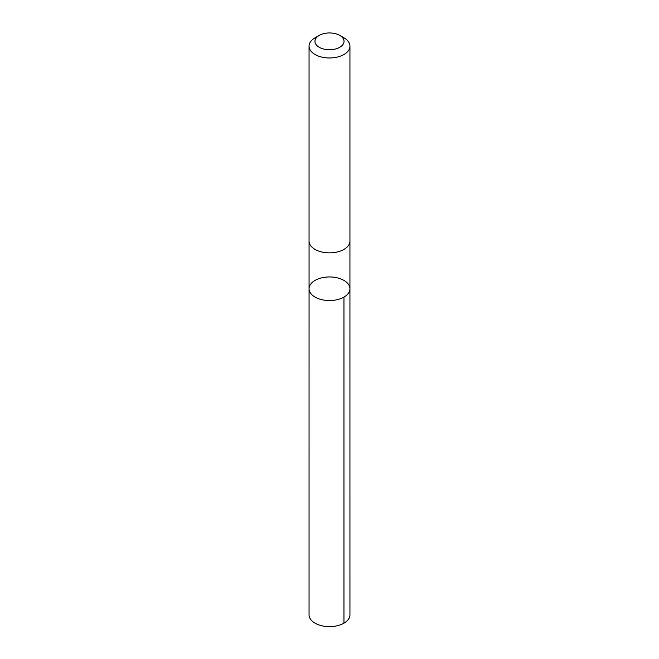 <?xml version="1.0" encoding="UTF-8"?>
<svg xmlns="http://www.w3.org/2000/svg" width="659" height="659" viewBox="0 0 659 659"><rect width="100%" height="100%" fill="white"/><g stroke="black" fill="none" stroke-linecap="round" stroke-linejoin="round"><path stroke-width="0.99" d="M323.174 277.53A20.437 11.804 180 0 1 349.937 288.757A20.437 11.804 180 0 1 329.5 300.553A20.437 11.804 180 0 1 309.063 288.757A20.437 11.804 180 0 1 323.174 277.53M309.055 614.822A20.445 11.804 0 0 0 335.826 626.05A20.445 11.804 0 0 0 349.945 614.822L349.937 288.757A20.437 11.804 180 0 1 329.5 300.553A20.437 11.804 180 0 1 309.063 288.757L309.055 614.822M319.22 35.413L315.043 37.818A20.445 11.804 0 0 0 309.055 46.163L309.055 241.062A20.445 11.804 0 0 0 335.826 252.29A20.445 11.804 0 0 0 349.945 241.062L349.945 46.163A20.445 11.804 0 0 0 343.957 37.818L339.78 35.413A14.539 8.394 0 0 0 319.22 35.413A14.539 8.394 0 0 0 317.103 45.735A14.539 8.394 0 0 0 333.998 49.326A14.539 8.394 0 0 0 339.78 35.413M309.055 46.163A20.445 11.804 0 0 0 335.826 57.391A20.445 11.804 0 0 0 349.945 46.163M343.957 297.102L343.957 623.175M309.063 241.285L309.063 288.757M349.937 241.285L349.937 288.757"/></g></svg>

